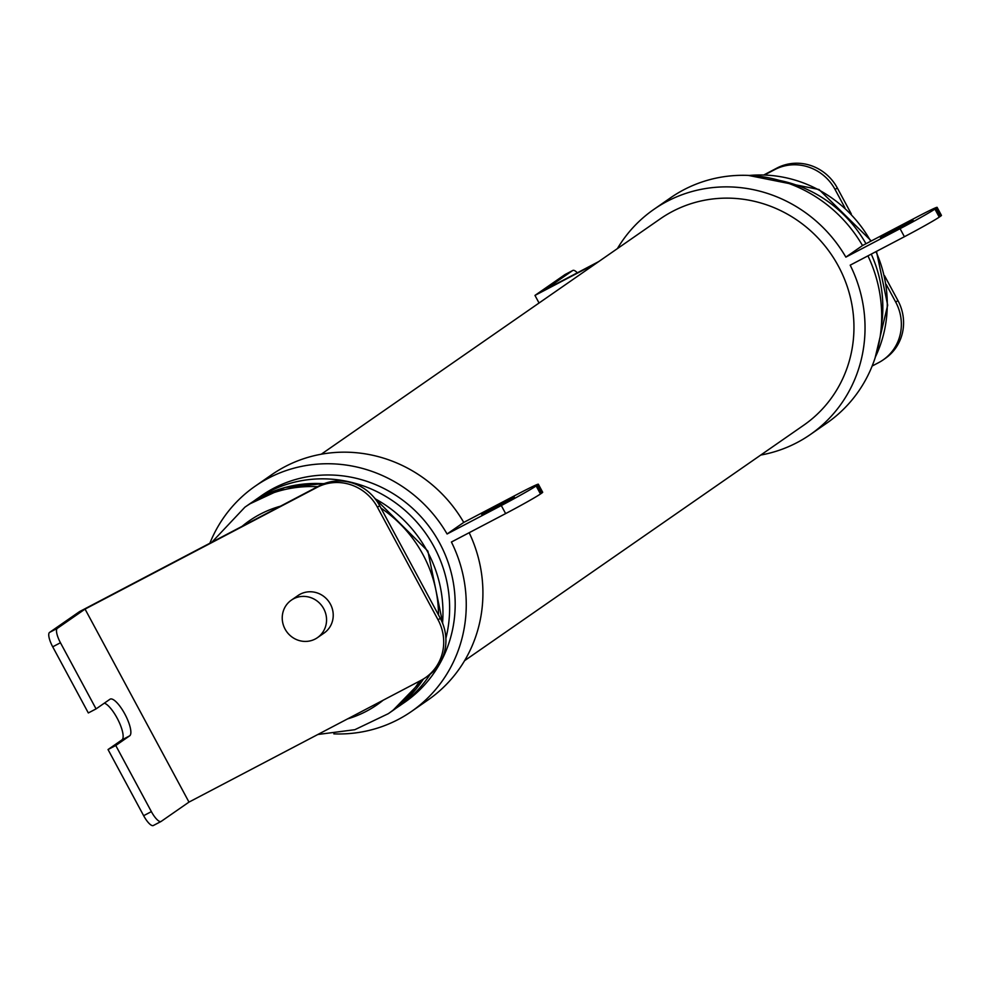 <?xml version="1.0" encoding="UTF-8"?>
<svg xmlns="http://www.w3.org/2000/svg" width="991" height="991" viewBox="0 0 991 991"><rect width="100%" height="100%" fill="white"/><g stroke="black" fill="none" stroke-linecap="round" stroke-linejoin="round"><path stroke-width="1.49" d="M293.571 598.799A22.843 21.827 55.2 0 1 323.066 607.594A22.843 21.827 55.2 0 1 317.43 637.671A22.843 21.827 55.2 0 1 315.225 639.009A22.843 21.827 55.2 0 1 285.73 630.226A22.843 21.827 55.2 0 1 291.366 600.137A22.843 21.827 55.2 0 1 293.571 598.799M291.366 600.137L298.031 595.517A22.843 21.827 55.2 0 1 300.236 594.179A22.843 21.827 55.2 0 1 329.73 602.962A22.843 21.827 55.2 0 1 324.094 633.051L317.43 637.671M396.016 708.243L404.935 702.123A125.696 120.072 -124.8 0 0 439.645 543.043A125.696 120.072 -124.8 0 0 261.562 495.611L252.717 501.842M901.302 225.861A18.507 0.644 -28.3 0 0 880.503 237.753A18.507 0.644 -28.3 0 0 892.296 232.105A18.507 0.644 -28.3 0 0 913.095 220.213A18.507 0.644 -28.3 0 0 901.302 225.861M493.53 508.965A18.507 0.644 151.7 0 1 481.737 514.626A18.507 0.644 151.7 0 1 502.524 502.722A18.507 0.644 151.7 0 1 514.317 497.073A18.507 0.644 151.7 0 1 493.53 508.965M937.114 207.342L941.45 215.381A31.985 1.115 151.7 0 1 940.36 216.348L936.024 208.308A31.985 1.115 -28.3 0 0 937.114 207.342A31.985 1.115 -28.3 0 0 916.737 217.116L862.517 245.557A137.092 130.948 -124.8 0 0 683.765 189.789A137.092 130.948 -124.8 0 0 670.535 197.816L653.874 209.386A137.092 130.948 -124.8 0 0 617.393 248.617M862.517 245.557L845.856 257.127A137.092 130.948 -124.8 0 0 667.104 201.359A137.092 130.948 -124.8 0 0 653.874 209.386M760.729 455.055A137.092 130.948 -124.8 0 0 796.999 442.618A137.092 130.948 -124.8 0 0 810.242 434.603A137.092 130.948 -124.8 0 0 850.191 265.167L904.399 236.725L900.076 228.673L845.856 257.127M321.27 454.212L660.39 218.763A125.659 120.035 55.2 0 1 672.517 211.417A125.659 120.035 55.2 0 1 834.719 259.753A125.659 120.035 55.2 0 1 803.726 425.213L464.606 660.663M540.479 493.976A31.985 1.115 151.7 0 1 505.633 513.586L501.297 505.546A31.985 1.115 -28.3 0 0 536.143 485.937L540.479 493.976L541.594 493.208L537.258 485.169A31.985 1.115 -28.3 0 0 538.348 484.215A31.985 1.115 -28.3 0 0 517.959 493.976L463.751 522.418A137.092 130.948 -124.8 0 0 284.987 466.662A137.092 130.948 -124.8 0 0 271.757 474.677L255.096 486.247A137.092 130.948 -124.8 0 0 209.857 543.241M463.751 522.418L447.09 533.988A137.092 130.948 -124.8 0 0 268.326 478.232A137.092 130.948 -124.8 0 0 255.096 486.247M333.831 733.873A137.092 130.948 -124.8 0 0 398.233 719.478A137.092 130.948 -124.8 0 0 411.463 711.464A137.092 130.948 -124.8 0 0 451.413 542.027L505.633 513.586M596.471 263.148L534.967 295.417L539.054 303.011M844.914 207.763L835.091 189.516A45.697 43.654 -124.8 0 0 774.764 169.597L764.767 174.85M577.319 272.81A13.713 4.026 62.3 0 0 572.81 270.456A13.713 4.026 62.3 0 0 572.687 270.531L544.914 289.818L598.688 261.599M764.086 174.825L776.981 168.049A45.697 43.654 55.2 0 1 837.308 187.968L851.319 213.969M572.687 270.531L564.957 274.594L534.967 295.417M884.591 275.783L897.933 300.558A45.697 43.654 55.2 0 1 885.322 358.383L883.092 359.931A45.697 43.654 -124.8 0 0 895.715 302.106L886.227 284.491M872.142 366.038L878.683 362.607A45.697 43.654 -124.8 0 0 883.092 359.931M411.463 711.464L428.124 699.894A137.092 130.948 -124.8 0 0 469.177 532.712M501.297 505.546L447.09 533.988M810.242 434.603L826.903 423.033A137.092 130.948 -124.8 0 0 867.943 255.851M936.024 208.308L934.922 209.076L939.245 217.116A31.985 1.115 151.7 0 1 904.399 236.725M900.076 228.673A31.985 1.115 -28.3 0 0 934.922 209.076M940.36 216.348L939.245 217.116M538.348 484.215L542.684 492.254A31.985 1.115 151.7 0 1 541.594 493.208M537.258 485.169L536.143 485.937M242.089 526.332L319.337 485.788A45.697 43.654 55.2 0 1 379.677 505.707L440.289 618.297A45.697 43.654 55.2 0 1 427.678 676.122L425.461 677.671A45.697 43.654 -124.8 0 0 438.072 619.846L377.447 507.256A45.697 43.654 -124.8 0 0 317.12 487.337L85.053 609.093L57.28 628.381A13.713 4.026 62.3 0 0 60.451 642.75L52.709 646.813A13.713 4.026 -117.7 0 1 49.55 632.431L79.54 611.608L242.089 526.332A111.995 106.978 -124.8 0 1 280.503 506.178M160.951 821.514L153.469 825.441A13.713 4.026 -117.7 0 1 153.345 825.515A13.713 4.026 -117.7 0 1 143.645 815.692L108.031 749.543L115.761 745.492L151.375 811.629A13.713 4.026 62.3 0 0 161.087 821.465A13.713 4.026 62.3 0 0 161.211 821.378L188.984 802.103L421.039 680.346A45.697 43.654 -124.8 0 0 425.461 677.671M104.34 703.152A20.786 6.107 -117.7 0 1 118.647 721.101A20.786 6.107 -117.7 0 1 121.918 739.905L108.031 749.543M60.451 642.75L96.065 708.899L88.323 712.95L52.709 646.813M188.984 802.103L85.053 609.093M96.065 708.899L109.951 699.262A20.786 6.107 -117.7 0 1 110.137 699.138A20.786 6.107 -117.7 0 1 125.027 714.375A20.786 6.107 -117.7 0 1 129.648 735.842L115.761 745.492M445.888 638.303A125.696 120.072 -124.8 0 0 434.095 546.908A125.696 120.072 -124.8 0 0 256.012 499.476M442.531 623.066A125.696 120.072 -124.8 0 0 427.431 551.529A125.696 120.072 -124.8 0 0 375.118 498.77M323.921 483.732A125.696 120.072 -124.8 0 0 249.348 504.097L285.012 487.461L324.466 483.534M438.517 615.002A125.696 120.072 -124.8 0 0 422.984 554.613A125.696 120.072 -124.8 0 0 380.978 508.123M317.603 486.705A125.696 120.072 -124.8 0 0 244.901 507.181L211.95 542.139M865.973 243.736A125.696 120.072 -124.8 0 0 779.446 180.424M870.742 241.234A125.696 120.072 -124.8 0 0 749.382 175.457M347.593 718.884A111.995 106.978 -124.8 0 0 383.158 700.216M774.764 169.597L776.981 168.049M837.308 187.968L835.091 189.516M895.715 302.106L897.933 300.558M875.412 356.921A125.696 120.072 -124.8 0 0 875.97 251.64M881.259 326.98A125.696 120.072 -124.8 0 0 871.25 254.117M317.851 734.492L354.84 729.698L388.274 713.693A125.696 120.072 -124.8 0 0 419.651 681.065M423.628 678.86L392.721 710.609A125.696 120.072 -124.8 0 0 423.467 678.971M399.385 705.988A125.696 120.072 -124.8 0 0 430.205 674.227M143.645 815.692L151.375 811.629M438.072 619.846L440.289 618.297M379.677 505.707L377.447 507.256M317.12 487.337L319.337 485.788M49.55 632.431L57.28 628.381M129.648 735.842L121.918 739.905M374.325 497.804L427.889 551.12L442.828 623.81M249.348 504.097L244.901 507.181M748.354 175.407L819.049 189.529L871.287 240.949M876.49 251.367L887.676 305.191L875.103 357.887M392.721 710.609L388.274 713.693M153.345 825.515L161.087 821.465M565.081 274.519L572.81 270.456"/></g></svg>
